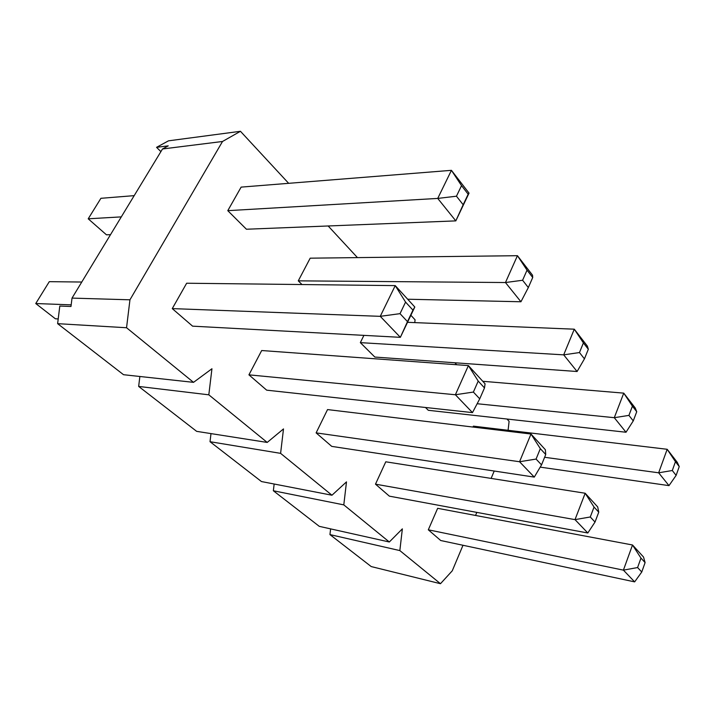 <?xml version="1.0" encoding="UTF-8"?>
<svg xmlns="http://www.w3.org/2000/svg" width="715" height="715" viewBox="0 0 715 715"><rect width="100%" height="100%" fill="white"/><g stroke="black" fill="none" stroke-linecap="round" stroke-linejoin="round"><path stroke-width="1.07" d="M641.757 572L634.643 581.876L440.726 540.522L428.312 529.806L437.652 508.32L632.516 544.991L643.518 557.012L645.1 562.589L640.971 558.102L637.592 567.549L641.757 572L645.1 562.589M595.023 522.057L587.81 532.988L389.371 496.156L375.482 484.162L385.778 461.801L585.174 493.243L597.695 506.926L598.75 512.181L594.049 507.069L590.277 516.981L595.023 522.057L598.75 512.181M541.532 464.893L534.275 477.102L331.76 446.392L316.119 432.879L327.542 409.579L530.995 434.023L545.375 449.735L545.733 454.517L540.326 448.645L536.08 459.066L541.532 464.893L545.733 454.517M479.729 398.836L472.481 412.609L266.677 390.167L248.927 374.839L261.69 350.529L468.397 365.588L485.074 383.812L484.493 387.923L478.21 381.086L473.384 392.061L479.729 398.836L484.493 387.923M192.585 326.156L172.261 308.603L186.651 283.229L395.234 285.607L414.807 307.012L400.364 337.328L192.585 326.156M329.946 534.597L371.21 566.566L440.476 583.708L399.846 550.586L329.946 534.597L330.616 528.877M440.476 583.708L452.255 570.82L462.998 545.268M475.538 515.452L476.825 512.387M491.116 478.406L494.217 471.033M506.998 419.035L509.107 421.314L508.088 430.287M456.697 364.739L454.883 362.773M410.875 315.261L415.075 319.802L414.754 322.617M357.464 257.615L328.158 225.976M288.654 183.317L240.455 131.292L222.517 141.481L129.951 299.808L126.546 327.738L193.524 382.346L211.944 368.752L208.816 394.823L138.656 386.422L139.863 376.492M138.656 386.422L196.652 431.351L267.204 442.433L208.816 394.823M267.204 442.433L283.498 428.92L280.602 453.355L210.022 441.709L210.997 433.603M210.022 441.709L261.458 481.553L331.966 495.227L280.602 453.355M331.966 495.227L346.489 481.883L343.799 504.879L273.353 490.767L274.158 484.01M273.353 490.767L319.283 526.347L389.318 541.997L343.799 504.879M389.318 541.997L402.357 528.859L399.846 550.586M246.434 229.238L227.781 210.666L241.134 187.116L451.424 170.331L469.04 193.113L455.812 220.881L246.434 229.238M301.989 284.543L298.28 280.852L310.185 258.178L517.437 255.693L532.55 275.221L532.72 277.5L527.035 270.163L522.594 280.262L528.331 287.555L532.72 277.5M584.441 358.858L588.329 349.251L583.404 342.896L579.472 352.549L584.441 358.858L577.094 371.505L374.83 357.053L360.342 342.637L363.908 335.371M633.258 420.903L636.734 411.715L632.426 406.156L628.923 415.388L633.258 420.903L626.009 432.244L428.303 410.294L425.479 407.479M472.99 427.052L473.384 426.149L667.175 449.288L677.293 462.373L679.25 466.573L675.452 461.675L672.297 470.515L676.122 475.377L679.25 466.573M240.455 131.292L168.508 140.828L156.558 147.335L168.222 145.851L162.502 148.979L72.018 298.101L70.982 306.485L59.801 306.056L57.629 323.663L126.546 327.738M193.524 382.346L123.525 374.705L57.629 323.663M156.558 147.335L160.902 151.625M162.502 148.979L222.517 141.481M72.018 298.101L129.951 299.808M81.76 282.032L49.29 281.665L35.75 303.535L71.187 304.849M172.261 308.603L380.255 316.334L395.234 285.607L405.575 302.096L400.025 313.653L407.487 321.625L412.966 310.131L405.575 302.096M58.21 318.935L55.377 318.783L35.75 303.535M407.487 321.625L400.364 337.328L380.255 316.334L400.025 313.653M412.966 310.131L414.807 307.012M134.188 195.642L100.913 198.305L88.213 218.808L121.309 216.877M227.781 210.666L437.732 198.421L451.424 170.331L461.533 185.641L456.456 196.205L463.168 204.731L468.173 194.212L461.533 185.641M110.512 234.654L106.455 234.815L88.213 218.808M463.168 204.731L455.812 220.881L437.732 198.421L456.456 196.205M468.173 194.212L469.04 193.113M248.927 374.839L455.384 394.752L468.397 365.588L478.21 381.086M472.481 412.609L455.384 394.752L473.384 392.061M298.28 280.852L505.46 282.532L517.437 255.693L527.035 270.163M528.331 287.555L520.94 301.766L407.693 299.228M520.94 301.766L505.46 282.532L522.594 280.262M316.119 432.879L519.555 461.738L530.995 434.023L540.326 448.645M534.275 477.102L519.555 461.738L536.08 459.066M360.342 342.637L563.688 354.855L574.288 329.186L587.381 346.123L588.329 349.251M407.514 322.313L574.288 329.186L583.404 342.896M577.094 371.505L563.688 354.855L579.472 352.549M375.482 484.162L575.012 519.626L585.174 493.243L594.049 507.069M587.81 532.988L575.012 519.626L590.277 516.981M477.146 403.734L614.283 417.694L623.748 393.134L635.215 407.961L636.734 411.715M482.75 381.283L623.748 393.134L632.426 406.156M626.009 432.244L614.283 417.694L628.923 415.388M428.312 529.806L623.409 570.141L632.516 544.991L640.971 558.102M634.643 581.876L623.409 570.141L637.592 567.549M544.607 457.287L658.658 472.803L667.175 449.288L675.452 461.675M676.122 475.377L668.99 485.628L540.2 467.127M668.99 485.628L658.658 472.803L672.297 470.515"/></g></svg>
